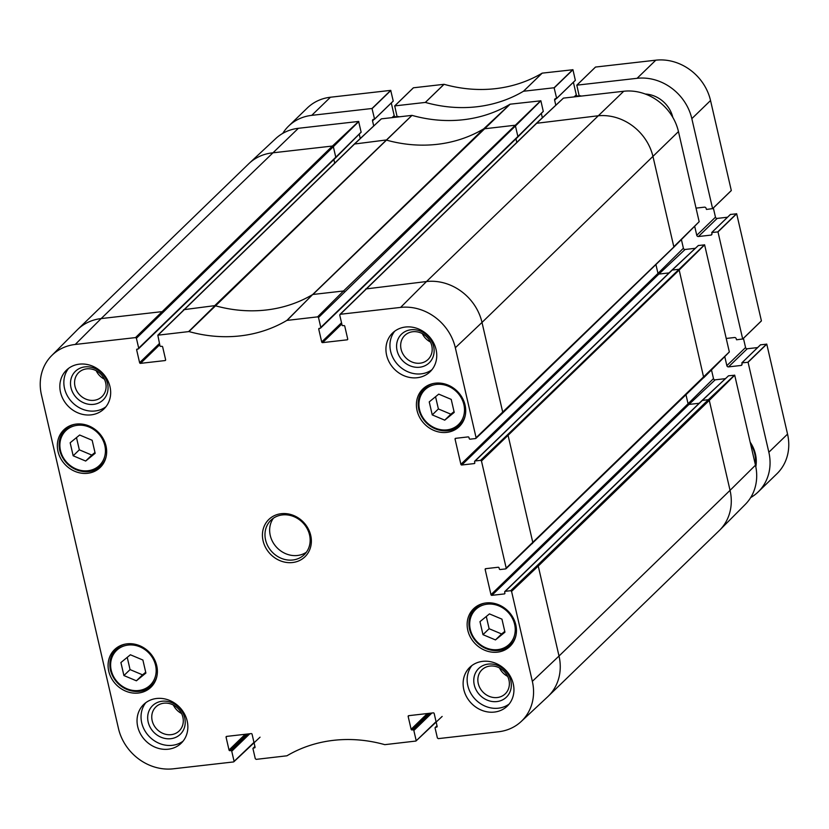 <?xml version="1.0" encoding="UTF-8"?>
<svg xmlns="http://www.w3.org/2000/svg" width="829" height="829" viewBox="0 0 829 829"><rect width="100%" height="100%" fill="white"/><g stroke="black" fill="none" stroke-linecap="round" stroke-linejoin="round"><path stroke-width="1.24" d="M92.154 440.272L95.159 453.287L85.667 461.038L73.17 455.784L70.164 442.769L79.657 435.018L92.154 440.272M76.496 437.598L79.325 449.826L91.812 455.09L94.972 452.499M73.17 455.784L79.325 449.826M85.667 461.038L91.812 455.09M451.214 399.381L454.219 412.396L444.727 420.158L432.241 414.894L429.235 401.889L438.728 394.127L451.214 399.381M435.557 396.718L438.386 408.946L450.883 414.199L454.043 411.619M432.241 414.894L438.386 408.946M444.727 420.158L450.883 414.199M253.964 742.401L233.477 761.944L173.199 768.815A48.258 42.714 45.9 0 1 118.464 728.473L41.45 394.884A48.258 42.714 45.9 0 1 51.626 355.672A48.258 42.714 45.9 0 1 75.232 344.46L135.5 337.6L136.412 338.263L333.351 146.702L332.439 146.039L272.171 152.899A48.942 43.315 -134.1 0 0 249.26 163.272A48.942 43.315 -134.1 0 0 248.741 163.769L77.708 329.445A48.942 43.315 -134.1 0 0 77.201 329.952L51.626 355.672M436.064 721.665L415.951 741.043L384.801 744.66A140.515 124.35 -134.1 0 0 286.927 755.799L256.192 759.364L255.28 758.69L253 748.815A0.798 0.705 45.9 0 1 253.56 747.976L254.949 746.639M511.566 591.378L538.249 566.062L537.337 565.388L510.664 590.704L511.566 591.378L532.342 681.345A48.258 42.714 45.9 0 1 521.151 721.541A48.258 42.714 45.9 0 1 498.561 731.769L438.282 738.629L437.38 737.955L435.101 728.08A0.798 0.705 45.9 0 1 435.66 727.24L437.038 725.903M347.734 339.279L347.154 339.828A0.798 0.705 -134.1 0 0 347.714 338.999L344.771 326.222A0.798 0.705 -134.1 0 0 343.859 325.559L342.947 325.662A0.798 0.705 45.9 0 1 342.035 324.989L339.755 315.113L340.315 314.274L400.594 307.414A48.258 42.714 45.9 0 1 455.328 347.755L476.095 437.722L475.535 438.562L470.116 439.173A0.798 0.705 45.9 0 1 469.214 438.51L468.996 437.567A0.798 0.705 -134.1 0 0 468.084 436.904L455.629 438.323A0.798 0.705 -134.1 0 0 455.069 439.152L455.971 438.282M165.634 360.014L165.064 360.563A0.798 0.705 -134.1 0 0 165.624 359.734L162.671 346.957A0.798 0.705 -134.1 0 0 161.769 346.294L160.847 346.398A0.798 0.705 45.9 0 1 159.945 345.724L157.831 335.196L188.981 331.569A140.515 124.35 -134.1 0 0 286.865 320.419L317.6 316.865L318.512 317.528L515.441 125.977L514.54 125.303L483.68 128.878A139.832 123.749 45.9 0 1 386.045 139.997L354.584 144.008M510.664 590.704L505.244 591.326L702.329 400.407A0.798 0.705 -134.1 0 0 701.759 400.956M474.768 461.142A0.798 0.705 45.9 0 1 475.141 460.965L672.236 270.047A0.798 0.705 -134.1 0 0 671.853 270.213L474.768 461.142A0.798 0.705 45.9 0 0 474.592 461.805L474.799 462.737A0.798 0.705 -134.1 0 1 474.24 463.577L461.784 464.996L658.868 274.078A0.798 0.705 45.9 0 1 657.967 273.404L460.883 464.323L455.069 439.152M430.085 713.23L412.946 729.831L412.023 729.934L429.163 713.334M247.985 733.966L230.845 750.566L229.934 750.67L247.063 734.069M517.317 137.324A0.798 0.705 -134.1 0 0 517.876 136.495L320.792 327.414L318.512 317.528M532.311 543.606L532.871 542.767L508.156 435.702L507.244 435.038L480.571 460.354L481.473 461.017L506.187 568.083L505.638 568.912L500.208 569.533A0.798 0.705 45.9 0 1 499.307 568.87L499.089 567.927A0.798 0.705 -134.1 0 0 498.177 567.254L485.721 568.673A0.798 0.705 -134.1 0 0 485.162 569.513L486.063 568.642M273.425 518.187A23.968 21.212 -134.1 0 0 270.254 535.441A23.968 21.212 -134.1 0 0 306.388 552.218M165.064 360.563L140.515 363.361L159.717 344.75M335.217 158.059A0.798 0.705 -134.1 0 0 335.776 157.23L138.692 348.149A0.798 0.705 45.9 0 1 138.132 348.978L137.22 349.082A0.798 0.705 -134.1 0 0 136.661 349.921L137.562 349.05M138.692 348.149L136.412 338.263M159.427 343.496L139.604 362.687L136.661 349.921M139.604 362.687A0.798 0.705 -134.1 0 0 140.515 363.361M320.792 327.414A0.798 0.705 45.9 0 1 320.232 328.243L319.31 328.346A0.798 0.705 -134.1 0 0 318.75 329.186L319.652 328.315M341.527 322.761L321.704 341.952L318.75 329.186M321.704 341.952A0.798 0.705 -134.1 0 0 322.605 342.626L341.817 324.015M347.154 339.828L322.605 342.626M460.883 464.323A0.798 0.705 -134.1 0 0 461.784 464.996M480.571 460.354L475.141 460.965M490.975 594.683A0.798 0.705 -134.1 0 0 491.887 595.346L688.972 404.428A0.798 0.705 45.9 0 1 688.06 403.764L490.975 594.683L485.162 569.513M521.151 721.541L547.668 696.795A48.942 43.315 -134.1 0 0 548.187 696.298L719.22 530.612A48.942 43.315 -134.1 0 0 719.727 530.114L745.302 504.395A48.258 42.714 -134.1 0 0 755.478 465.183L734.712 375.216L728.525 375.796L701.956 400.573L504.861 591.502A0.798 0.705 45.9 0 0 504.685 592.155L504.902 593.098A0.798 0.705 -134.1 0 1 504.343 593.927L491.887 595.346M427.36 713.541L411.122 729.271L408.169 716.494A0.798 0.705 -134.1 0 1 408.728 715.665L433.277 712.867A0.798 0.705 -134.1 0 1 434.189 713.531L437.132 726.308A0.798 0.705 -134.1 0 1 436.572 727.137L435.66 727.24M411.122 729.271A0.798 0.705 -134.1 0 0 412.023 729.934M416.127 740.38L413.847 730.504L431.888 713.023M412.946 729.831A0.798 0.705 45.9 0 1 413.847 730.504M245.26 734.276L229.022 750.007L226.079 737.23A0.798 0.705 -134.1 0 1 226.638 736.401L251.187 733.603A0.798 0.705 -134.1 0 1 252.089 734.266L255.042 747.043A0.798 0.705 -134.1 0 1 254.482 747.872L253.56 747.976M229.022 750.007A0.798 0.705 -134.1 0 0 229.934 750.67M230.845 750.566A0.798 0.705 45.9 0 1 231.747 751.24L249.788 733.758M234.037 761.115L231.747 751.24M265.581 539.969A23.968 21.212 45.9 0 1 270.886 520.249A23.968 21.212 45.9 0 1 302.803 522.705A23.968 21.212 45.9 0 1 304.243 554.684A23.968 21.212 45.9 0 1 281.891 558.559A23.968 21.212 45.9 0 1 265.581 539.969M187.178 721.033A26.963 23.865 45.9 0 1 181.209 743.219A26.963 23.865 45.9 0 1 145.303 740.452A26.963 23.865 45.9 0 1 143.686 704.484A26.963 23.865 45.9 0 1 168.826 700.111A26.963 23.865 45.9 0 1 187.178 721.033M513.265 683.904A26.963 23.865 45.9 0 1 507.296 706.09A26.963 23.865 45.9 0 1 471.39 703.324A26.963 23.865 45.9 0 1 469.774 667.345A26.963 23.865 45.9 0 1 494.923 662.982A26.963 23.865 45.9 0 1 513.265 683.904M436.075 349.558A26.963 23.865 45.9 0 1 430.106 371.744A26.963 23.865 45.9 0 1 394.2 368.978A26.963 23.865 45.9 0 1 392.583 333.009A26.963 23.865 45.9 0 1 417.733 328.647A26.963 23.865 45.9 0 1 436.075 349.558M109.988 386.687A26.963 23.865 45.9 0 1 104.019 408.873A26.963 23.865 45.9 0 1 68.113 406.117A26.963 23.865 45.9 0 1 66.496 370.138A26.963 23.865 45.9 0 1 91.636 365.776A26.963 23.865 45.9 0 1 109.988 386.687M156.733 665.708A26.165 23.16 45.9 0 1 150.94 687.231A26.165 23.16 45.9 0 1 116.101 684.547A26.165 23.16 45.9 0 1 114.526 649.646A26.165 23.16 45.9 0 1 138.93 645.408A26.165 23.16 45.9 0 1 156.733 665.708M515.793 624.817A26.165 23.16 45.9 0 1 510.001 646.351A26.165 23.16 45.9 0 1 475.162 643.667A26.165 23.16 45.9 0 1 473.587 608.755A26.165 23.16 45.9 0 1 497.991 604.517A26.165 23.16 45.9 0 1 515.793 624.817M465.059 405.06A26.165 23.16 45.9 0 1 459.266 426.583A26.165 23.16 45.9 0 1 424.427 423.899A26.165 23.16 45.9 0 1 422.852 388.988A26.165 23.16 45.9 0 1 447.256 384.76A26.165 23.16 45.9 0 1 465.059 405.06M105.998 445.94A26.165 23.16 45.9 0 1 100.205 467.473A26.165 23.16 45.9 0 1 65.356 464.789A26.165 23.16 45.9 0 1 63.792 429.878A26.165 23.16 45.9 0 1 88.185 425.64A26.165 23.16 45.9 0 1 105.998 445.94M263.083 540.829A25.968 22.984 -134.1 0 0 303.683 557.907A25.968 22.984 -134.1 0 0 293.922 515.607A25.968 22.984 -134.1 0 0 263.083 540.829M68.62 368.325A26.963 23.865 -134.1 0 0 72.123 402.231A26.963 23.865 -134.1 0 0 105.894 406.801M394.718 331.196A26.963 23.865 -134.1 0 0 398.21 365.102A26.963 23.865 -134.1 0 0 431.982 369.672M471.908 665.542A26.963 23.865 -134.1 0 0 475.4 699.438A26.963 23.865 -134.1 0 0 509.172 704.018M145.811 702.671A26.963 23.865 -134.1 0 0 149.313 736.577A26.963 23.865 -134.1 0 0 183.085 741.147M499.472 667.925A16.735 14.808 -134.1 0 0 507.669 676.391M173.375 705.054A16.735 14.808 -134.1 0 0 181.572 713.52M96.185 370.718A16.735 14.808 -134.1 0 0 104.392 379.174M422.282 333.579A16.735 14.808 -134.1 0 0 430.479 342.045M397.081 350.574A19.927 17.637 -134.1 0 0 428.241 363.682A19.927 17.637 -134.1 0 0 420.749 331.227A19.927 17.637 -134.1 0 0 397.081 350.574M401.081 349.206A16.735 14.808 45.9 0 1 404.78 335.444A16.735 14.808 45.9 0 1 427.059 337.154A16.735 14.808 45.9 0 1 428.065 359.475A16.735 14.808 45.9 0 1 412.459 362.18A16.735 14.808 45.9 0 1 401.081 349.206M474.271 684.92A19.927 17.637 -134.1 0 0 505.431 698.018A19.927 17.637 -134.1 0 0 497.939 665.563A19.927 17.637 -134.1 0 0 474.271 684.92M478.271 683.552A16.735 14.808 45.9 0 1 481.97 669.78A16.735 14.808 45.9 0 1 504.25 671.5A16.735 14.808 45.9 0 1 505.255 693.821A16.735 14.808 45.9 0 1 489.649 696.526A16.735 14.808 45.9 0 1 478.271 683.552M148.173 722.049A19.927 17.637 -134.1 0 0 179.333 735.157A19.927 17.637 -134.1 0 0 171.841 702.702A19.927 17.637 -134.1 0 0 148.173 722.049M152.173 720.681A16.735 14.808 45.9 0 1 155.883 706.909A16.735 14.808 45.9 0 1 178.162 708.629A16.735 14.808 45.9 0 1 179.168 730.95A16.735 14.808 45.9 0 1 163.562 733.655A16.735 14.808 45.9 0 1 152.173 720.681M70.993 387.703A19.927 17.637 -134.1 0 0 102.154 400.811A19.927 17.637 -134.1 0 0 94.661 368.356A19.927 17.637 -134.1 0 0 70.993 387.703M74.993 386.335A16.735 14.808 45.9 0 1 78.693 372.573A16.735 14.808 45.9 0 1 100.972 374.283A16.735 14.808 45.9 0 1 101.977 396.604A16.735 14.808 45.9 0 1 86.371 399.319A16.735 14.808 45.9 0 1 74.993 386.335M361.123 132.184L358.646 121.438L298.378 128.298A48.258 42.714 -134.1 0 0 275.788 138.526L249.26 163.272M360.252 138.516L359.237 134.111M158.225 335.009L355.154 143.448L381.361 118.848L412.003 115.376A140.515 124.35 45.9 0 0 510.104 104.195L540.881 100.806L543.285 111.418L517.711 137.137A0.798 0.705 -134.1 0 0 517.711 137.137L320.616 328.066M542.353 117.78L541.337 113.376M340.315 314.274L537.254 122.713L563.461 98.112L623.729 91.252A48.258 42.714 -134.1 0 1 678.464 131.593L699.158 221.685L673.811 246.731L653.034 156.764A48.942 43.315 -134.1 0 0 597.522 115.853L536.684 123.272M695.344 248.306L685.075 249.477A1.482 1.306 45.9 0 1 683.397 248.234L681.397 239.581M506.187 568.083L729.333 351.921L704.619 244.856L698.35 245.529M725.437 378.656L715.168 379.827A1.482 1.306 45.9 0 1 713.489 378.594L711.489 369.931M374.573 119.158L393.247 101.086L390.718 90.371L330.439 97.231A48.258 42.714 -134.1 0 0 307.341 107.957L288.637 126.07A48.258 42.714 45.9 0 1 311.735 115.355L372.003 108.495L374.573 119.117L373.568 119.345A1.482 1.306 -134.1 0 0 372.532 120.889L373.713 125.967M282.762 133.376A48.258 42.714 45.9 0 1 288.637 126.07M397.122 116.63L395.868 116.775A1.482 1.306 45.9 0 1 394.189 115.542L391.288 102.983M399.143 116.827A1.482 1.306 -134.1 0 0 398.117 116.547L397.07 116.547L394.718 105.905L425.36 102.423A140.515 124.35 -134.1 0 0 523.472 91.252L554.104 87.76L556.663 98.382L555.668 98.61A1.482 1.306 -134.1 0 0 554.632 100.154L555.803 105.231M394.635 106.029L413.433 87.791L444.075 84.309A140.515 124.35 45.9 0 0 542.176 73.139L572.943 69.74L575.347 80.351L556.673 98.423M579.222 95.895L577.968 96.04A1.482 1.306 45.9 0 1 576.29 94.807L573.388 82.247M581.243 96.091A1.482 1.306 -134.1 0 0 580.217 95.812L579.16 95.812L576.818 85.169L637.097 78.309A48.258 42.714 45.9 0 1 691.832 118.651L712.598 208.618L706.474 209.436L706.121 208.4A1.482 1.306 -134.1 0 0 704.443 207.157L696.132 208.11M576.735 85.294L595.523 67.056L655.801 60.185A48.258 42.714 -134.1 0 1 710.536 100.527L731.302 190.504L712.515 208.742M727.541 217.219L717.147 218.41A1.482 1.306 45.9 0 1 715.468 217.167L713.344 207.975M694.671 226.234L696.764 235.291A1.482 1.306 -134.1 0 0 698.432 236.524L710.899 235.115A1.482 1.306 -134.1 0 0 711.935 233.56L711.8 232.503L717.976 231.913L742.691 338.978L736.566 339.786L736.214 338.75A1.482 1.306 -134.1 0 0 734.535 337.517L726.225 338.46M742.691 339.02L761.405 320.854L736.68 213.789L730.422 214.462M761.323 320.978L742.608 339.102M757.633 347.579L747.24 348.76A1.482 1.306 45.9 0 1 745.561 347.527L743.437 338.325M724.764 356.584L726.857 365.651A1.482 1.306 -134.1 0 0 728.536 366.884L740.991 365.465A1.482 1.306 -134.1 0 0 742.028 363.921L741.893 362.853L748.069 362.273L768.846 452.24A48.258 42.714 45.9 0 1 758.162 491.939A48.258 42.714 45.9 0 1 750.68 497.587M758.162 491.939L776.866 473.825A48.258 42.714 -134.1 0 0 787.55 434.116L766.773 344.149L760.514 344.823M750.514 443.65A31.958 28.29 45.9 0 1 754.753 453.888A31.958 28.29 45.9 0 1 755.333 464.541M755.82 466.758A33.16 29.347 -134.1 0 0 755.447 454.147A33.16 29.347 -134.1 0 0 750.172 442.168M645.283 94.029A27.968 24.746 45.9 0 1 672.806 117.376M501.949 619.149L504.954 632.164L495.473 639.915L482.975 634.662L479.97 621.646L489.462 613.895L501.949 619.149M486.302 616.475L489.12 628.714L501.618 633.967L504.778 631.377M495.473 639.915L501.618 633.967M482.975 634.662L489.12 628.714M142.889 660.029L145.894 673.044L136.402 680.806L123.915 675.552L120.91 662.537L130.391 654.775L142.889 660.029M127.231 657.366L130.06 669.594L142.547 674.847L145.717 672.267M136.402 680.806L142.547 674.847M123.915 675.552L130.06 669.594M60.496 450.551A24.176 21.388 45.9 0 1 89.2 427.08A24.176 21.388 45.9 0 1 98.288 466.447A24.176 21.388 45.9 0 1 60.496 450.551M74.548 424.344A25.367 22.456 -134.1 0 0 65.408 429.412A25.367 22.456 -134.1 0 0 59.802 450.292A25.367 22.456 -134.1 0 0 77.056 469.96A25.367 22.456 -134.1 0 0 100.713 465.857A25.367 22.456 -134.1 0 0 106.081 456.893M419.557 409.661A24.176 21.388 45.9 0 1 448.271 386.2A24.176 21.388 45.9 0 1 457.359 425.557A24.176 21.388 45.9 0 1 419.557 409.661M433.608 383.454A25.367 22.456 -134.1 0 0 424.479 388.532A25.367 22.456 -134.1 0 0 418.863 409.402A25.367 22.456 -134.1 0 0 436.127 429.08A25.367 22.456 -134.1 0 0 459.784 424.976A25.367 22.456 -134.1 0 0 465.142 416.013M548.187 696.298A48.942 43.315 -134.1 0 0 559.015 656.029L532.342 681.345M502.219 413.246L502.778 412.417L482.001 322.44L455.328 347.755M678.464 131.593L482.001 322.44A48.942 43.315 -134.1 0 0 426.5 281.539L400.594 307.414M287.124 320.336L312.647 294.554A139.832 123.749 45.9 0 1 215.022 305.673L188.691 331.538M510.104 104.195L483.68 128.878L312.647 294.554L286.865 320.419M188.981 331.569L412.003 115.376M162.318 312.388L161.417 311.714L101.138 318.585L75.232 344.46M298.378 128.298L101.138 318.585A48.942 43.315 -134.1 0 0 77.708 329.445M358.646 121.438L332.439 146.039L135.5 337.6M537.337 565.388L708.37 399.713L702.329 400.407L728.525 375.796M543.306 111.324L517.876 136.495L515.441 125.977L540.881 100.806M481.473 461.017L679.179 270.026L678.277 269.363L672.236 270.047L698.432 245.446M623.729 91.252L426.5 281.539L365.651 288.969M411.961 115.366L214.721 305.652L183.551 309.704M361.185 132.153L335.61 157.873A0.798 0.705 -134.1 0 0 335.61 157.873L138.516 348.802M361.206 132.06L335.776 157.23L333.351 146.702L358.781 121.542M334.688 163.095L333.869 159.562M344.418 291.653L343.507 290.979L317.6 316.865M516.788 142.36L515.97 138.826M683.397 248.234L657.967 273.404L655.926 264.544M474.82 463.017L474.24 463.577M669.076 272.907L658.868 274.078L685.075 249.477M698.381 245.467L671.853 270.213A0.798 0.705 -134.1 0 0 671.853 270.223A0.798 0.705 -134.1 0 0 671.656 270.596M507.244 435.038L704.484 244.752M673.252 247.57L476.095 437.722M713.489 378.594L688.06 403.764L686.018 394.905M703.344 377.92L506.011 568.746M504.913 593.377L504.343 593.927M699.168 403.267L688.972 404.428L715.168 379.827M719.727 530.114A48.942 43.315 -134.1 0 0 730.048 490.353L559.015 656.029L538.249 566.062L709.282 400.386L708.37 399.713L734.577 375.112M408.169 716.494L409.07 715.624M437.142 726.587L436.572 727.137M226.079 737.23L226.98 736.359M255.052 747.323L254.482 747.872M540.746 100.703L343.507 290.979L312.916 294.471L510.146 104.185M729.313 352.014L703.738 377.734L679.179 270.026L704.619 244.856M755.478 465.183L730.048 490.353L709.282 400.386L734.712 375.216M311.735 115.355L330.439 97.231M372.003 108.495L390.718 90.371M372.138 108.599L390.853 90.475M374.573 119.117L393.278 100.993M372.532 120.889L374.2 119.272M392.024 117.635L394.189 115.542M425.318 102.423L444.023 84.299M425.36 102.423L444.075 84.309M523.472 91.252L542.176 73.139M523.503 91.242L542.218 73.118M554.104 87.76L572.808 69.636M554.238 87.864L572.943 69.74M556.663 98.382L575.378 80.258M554.632 100.154L556.3 98.537M574.124 96.9L576.29 94.807M637.097 78.309L655.801 60.185M691.832 118.651L710.536 100.527M712.598 208.659L731.219 190.629M696.764 235.291L715.468 217.167M698.432 236.524L717.147 218.41M710.899 235.115L711.956 234.089M711.8 232.503L730.504 214.379M717.841 231.809L736.546 213.695M717.976 231.913L736.68 213.789M726.857 365.651L745.561 347.527M728.536 366.884L747.24 348.76M740.991 365.465L742.048 364.439M741.893 362.853L760.597 344.74M747.934 362.169L766.638 344.045M748.069 362.273L766.773 344.149M768.846 452.24L787.55 434.116M470.302 629.429A24.176 21.388 45.9 0 1 499.006 605.958A24.176 21.388 45.9 0 1 508.094 645.325A24.176 21.388 45.9 0 1 470.302 629.429M484.343 603.222A25.367 22.456 -134.1 0 0 475.214 608.299A25.367 22.456 -134.1 0 0 469.597 629.17A25.367 22.456 -134.1 0 0 486.861 648.848A25.367 22.456 -134.1 0 0 510.519 644.734A25.367 22.456 -134.1 0 0 515.887 635.77M111.231 670.319A24.176 21.388 45.9 0 1 139.935 646.848A24.176 21.388 45.9 0 1 149.023 686.215A24.176 21.388 45.9 0 1 111.231 670.319M125.283 644.102A25.367 22.456 -134.1 0 0 116.153 649.18A25.367 22.456 -134.1 0 0 110.537 670.05A25.367 22.456 -134.1 0 0 127.79 689.728A25.367 22.456 -134.1 0 0 151.448 685.624A25.367 22.456 -134.1 0 0 156.816 676.661M68.424 426.5L65.408 429.412C59.916 435.08 58.02 442.085 59.729 450.427C65.574 472.012 90.226 477.266 100.713 465.857L103.729 462.945M427.484 385.609L424.479 388.532C418.987 394.189 417.091 401.195 418.79 409.547C424.635 431.132 449.287 436.375 459.784 424.976L462.789 422.054M381.309 118.879L354.781 143.624L157.831 335.196M563.399 98.143L536.881 122.889L339.931 314.46M475.919 438.386L502.592 413.08M437.007 725.748L435.277 727.427M442.147 716.443L415.94 741.043M260.047 737.178L233.851 761.778M254.907 746.483L253.177 748.162M699.21 221.664L673.635 247.384L502.602 413.07M374.542 119.21L393.247 101.086M413.37 87.812L394.666 105.936M556.642 98.475L575.347 80.351M595.471 67.076L576.766 85.2M731.282 190.597L712.567 208.721M711.738 232.524L730.442 214.41M761.374 320.958L742.67 339.071M741.831 362.884L760.545 344.76M478.219 605.377L475.214 608.299C469.722 613.957 467.825 620.962 469.535 629.315C475.369 650.889 500.032 656.143 510.519 644.734L513.524 641.822M119.158 646.268L116.153 649.18C110.651 654.848 108.765 661.853 110.464 670.195C116.309 691.78 140.961 697.023 151.448 685.624L154.463 682.713"/></g></svg>
